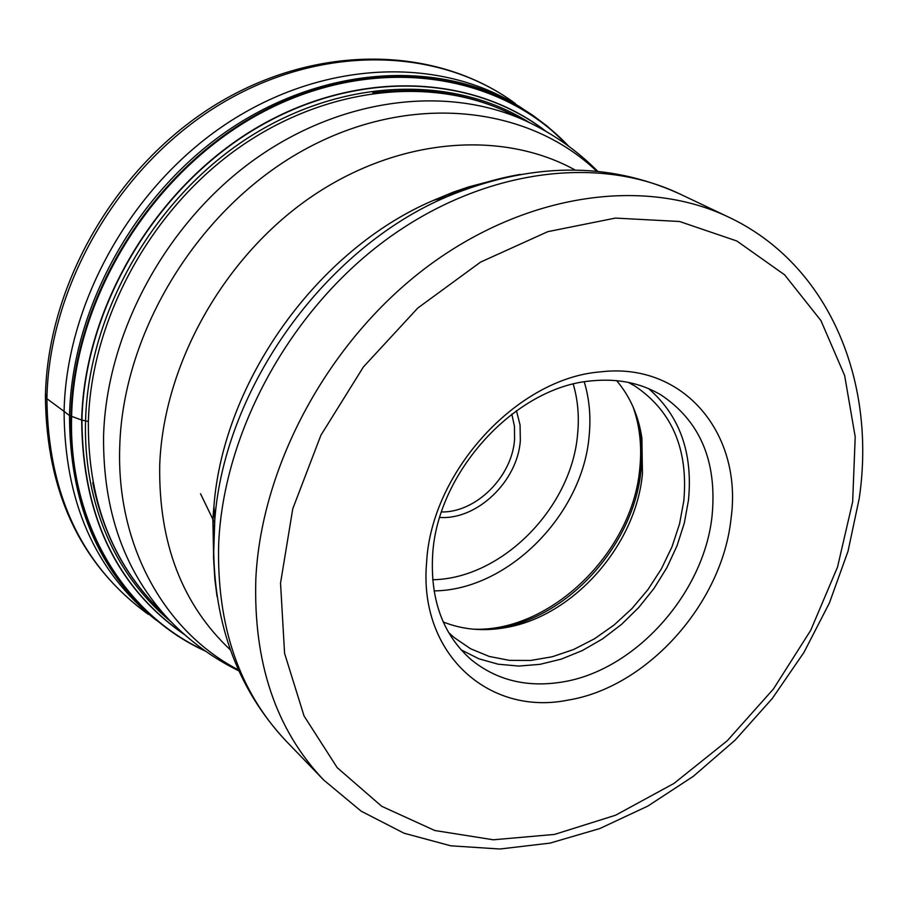 <?xml version="1.0" encoding="UTF-8"?>
<svg xmlns="http://www.w3.org/2000/svg" width="908" height="908" viewBox="0 0 908 908"><rect width="100%" height="100%" fill="white"/><g stroke="black" fill="none" stroke-linecap="round" stroke-linejoin="round"><path stroke-width="1.36" d="M568.828 146.324L547.49 126.382L532.848 115.339L520.886 107.621C441.821 59.746 327.447 64.638 232.142 127.631C136.96 190.623 71.891 306.756 69.519 415.592L81.663 420.052L87.894 421.391M546.139 131.467C471.763 73.457 355.107 68.86 254.898 128.766C154.757 188.558 84.228 307.971 81.663 420.052C82.435 516.3 116.757 587.839 184.619 634.681M529.568 122.694C453.024 74.161 340.772 77.52 246.749 138.708C152.805 199.862 88.167 313.986 85.568 420.983C83.718 480.48 100.936 563.459 171.056 621.821M214.526 522.713L200.543 493.759M205.889 651.399L189.624 643.125L177.094 635.566L153.906 618.314C97.792 569.52 69.655 501.942 69.519 415.592L64.082 411.381C64.547 501.659 95.068 571.121 155.643 619.767M567.863 700.136C488.538 716.287 418.327 653.374 426.624 562.279C431.277 471.831 517.197 378.33 600.177 371.905C683.713 361.577 743.016 434.058 730.997 518.911C722.11 603.548 647.132 687.458 567.863 700.136M562.097 682.044C526.788 687.742 496.404 680.228 470.946 659.48C442.968 634.692 430.21 599.87 432.639 555.038C437.009 472.274 515.358 386.956 591.414 380.883C617.565 378.261 640.764 382.949 661.024 394.957C700.147 421.13 717.172 461.343 712.099 515.574C704.165 593.446 635.021 670.706 562.097 682.044M461.048 649.788L478.8 658.765L498.197 664.213L518.752 666.063L539.965 664.338L561.326 659.106L582.346 650.548L602.56 638.88L621.515 624.398L638.801 607.441L654.032 588.384L666.881 567.659L677.05 545.731L684.314 523.076L688.48 500.195C693.031 452.888 679.763 415.716 648.675 388.669M628.291 382.381L634.76 385.945C672.045 410.995 688.4 449.301 683.815 500.841L679.536 523.973L671.977 546.854L661.353 568.919L647.926 589.633L632.047 608.485L614.069 625.022L594.456 638.801L573.663 649.492L552.2 656.779L530.612 660.457L509.445 660.366L489.264 656.45L470.616 648.777L454.023 637.461L448.575 632.479M443.229 621.98C462.637 629.698 483.465 631.571 505.722 627.587C573.266 616.316 635.895 545.481 642.444 473.817L641.888 438.087C638.562 415.728 630.152 396.592 616.645 380.656M47.046 394.174L45.445 396.104L46.16 398.147L64.082 411.381C66.375 300.798 133.612 182.894 231.097 120.73C328.696 58.509 444.704 57 522.815 108.79M568.544 146.12C499.173 72.197 375.957 52.959 265.193 110.072C154.485 166.856 73.366 295.441 70.983 416.443C67.896 523.553 124.01 614.364 205.605 651.195M567.852 145.609C498.242 72.322 375.288 53.697 264.954 110.935C154.678 167.855 73.991 296.065 71.607 416.693C68.531 523.178 123.999 613.592 204.902 650.707M545.447 131.07C470.934 73.514 354.495 69.292 254.569 129.276C154.735 189.136 84.467 308.3 81.924 420.132C82.651 515.88 116.667 587.204 183.972 634.102M46.91 398.794C48.919 285.827 118.959 165.631 219.509 104.658C320.149 43.573 438.394 46.66 515.381 103.591C437.134 45.831 317.879 42.835 217.432 103.591C117.053 164.269 47.398 283.602 45.411 396.683C46.467 492.522 80.778 565.082 148.344 614.375C81.788 566.059 47.988 494.202 46.91 398.794M92.752 482.647C102.581 531.373 123.159 572.029 154.462 604.637C109.879 557.671 87.849 496.801 88.371 422.038L88.371 421.88C90.993 320.49 149.173 212.313 235.989 149.775C322.942 87.316 429.666 75.137 508.105 112.501C467.211 93.229 422.118 86.703 372.802 92.911M508.105 112.501L528.195 122.035C449.165 84.376 341.34 96.918 253.309 160.376C165.438 223.913 106.384 333.622 103.569 436.215C102.876 511.851 124.986 573.323 169.909 620.629L154.462 604.637M238.361 669.877C164.904 631.696 116.224 546.253 119.743 446.588C122.898 330.955 199.102 207.58 303.919 149.956C408.816 92.094 527.105 104.738 596.692 171.203M575.105 169.989C501.352 129.265 396.671 137.766 309.719 197.933C222.903 258.122 163.236 365.322 159.706 465.441C158.605 543.063 182.145 604.512 230.314 649.81M213.664 559.555L212.937 520.67L213.936 506.04C223.493 380.883 318.05 249.291 433.627 200.305L458.858 190.442L484.259 182.996M520.352 174.393C495.689 178.615 471.093 186.117 446.566 196.888C324.848 248.474 224.889 387.591 214.81 519.399L213.528 557.296L214.856 579.315L217.023 596.499M679.672 193.892L728.33 216.978C644.317 176.867 526.368 193.052 427.963 266.226C329.706 339.444 261.618 463.965 255.863 578.101L255.852 578.351C253.23 662.454 275.85 729.68 323.725 780.04L286.326 741.291C239.11 691.601 216.558 625.725 218.669 543.654L218.68 543.483C223.652 432.106 289.516 311.194 385.276 240.37C481.183 169.58 596.76 154.326 679.672 193.892C607.736 161.215 530.034 162.214 446.566 196.888L433.627 200.305L453.41 192.099L468.834 186.866L487.483 181.963M852.657 501.784L855.211 436.85L844.644 375.549L820.923 320.569L784.591 274.806L736.831 240.995L679.547 221.495L615.431 218.079L547.819 231.654L480.582 262.094L417.805 308.028L363.427 366.923L320.899 435.25L292.773 508.741L280.538 583.095L284.59 653.385L304.055 715.969L337.22 767.68L381.701 806.293L434.716 830.491L493.316 839.786L554.55 834.418L615.624 815.202L673.974 783.434L727.263 740.735L773.434 689.002L810.696 630.345L837.516 567.103L852.657 501.784M486.972 629.585L500.558 627.825C569.986 616.248 634.249 543.608 641.037 470.004L641.899 456.52L641.57 443.388L637.802 419.689M633.092 406.92C639.811 426.022 642.047 446.543 639.788 468.483L639.777 468.641C632.547 552.314 550.577 632.354 473.363 629.187M434.047 590.892C507.947 590.291 582.857 514.575 589.167 435.67L589.178 435.534C590.995 416.67 589.349 398.782 584.253 381.859M432.673 579.747C502.011 578.668 571.938 507.515 577.658 433.57C579.304 416.216 577.829 399.736 573.243 384.118M439.767 517.435C477.188 520.102 517.696 481.183 520.352 440.448L520.057 424.955L516.448 410.722M511.817 414.116L514.45 426.317L514.575 439.461C512.112 476.7 476.076 512.634 441.504 511.964M528.195 122.035C554.402 134.566 577.579 150.989 597.725 171.306M286.326 741.291C235.853 687.515 211.666 618.813 213.789 535.164L214.81 519.399L213.936 506.04L212.835 519.308L213.845 564.118M323.725 780.04L361.168 811.173L404.026 833.204L450.788 845.813L499.922 849.014L550.021 843.112L599.745 828.573L647.903 806.043L693.371 776.283L735.128 740.122L772.265 698.513L803.943 652.432L829.413 602.957L848.027 551.224L859.229 498.413M728.33 216.978C828.539 263.99 876.402 380.191 859.354 497.505M641.888 438.087L637.711 419.405M505.722 627.587L486.677 629.596M238.781 670.819C213.108 658.209 190.147 641.479 169.909 620.629"/></g></svg>
